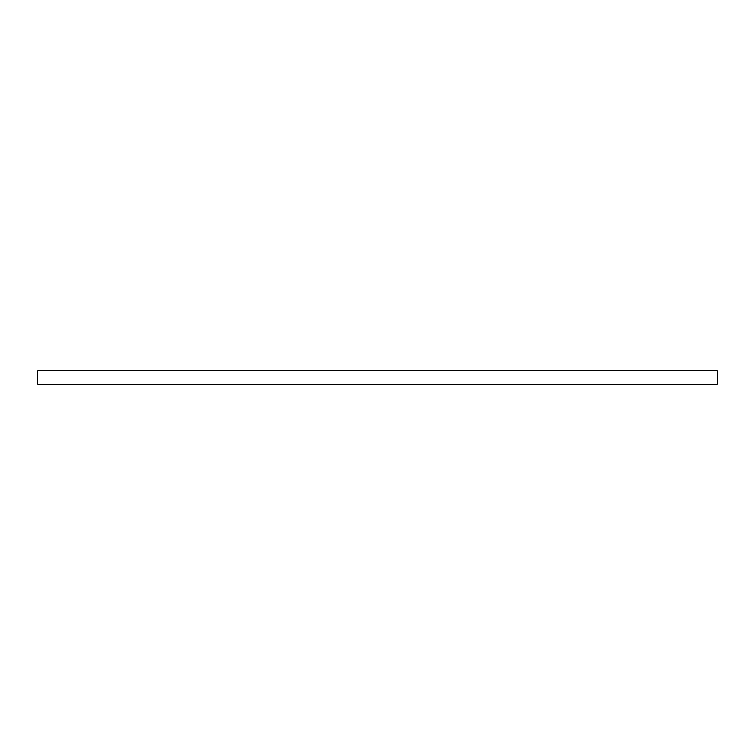 <?xml version="1.0" encoding="UTF-8"?>
<svg xmlns="http://www.w3.org/2000/svg" width="755" height="755" viewBox="0 0 755 755"><rect width="100%" height="100%" fill="white"/><g stroke="black" fill="none" stroke-linecap="round" stroke-linejoin="round"><path stroke-width="1.13" d="M717.25 384.191L717.25 370.809L37.75 370.809L37.75 384.191L717.25 384.191"/></g></svg>
